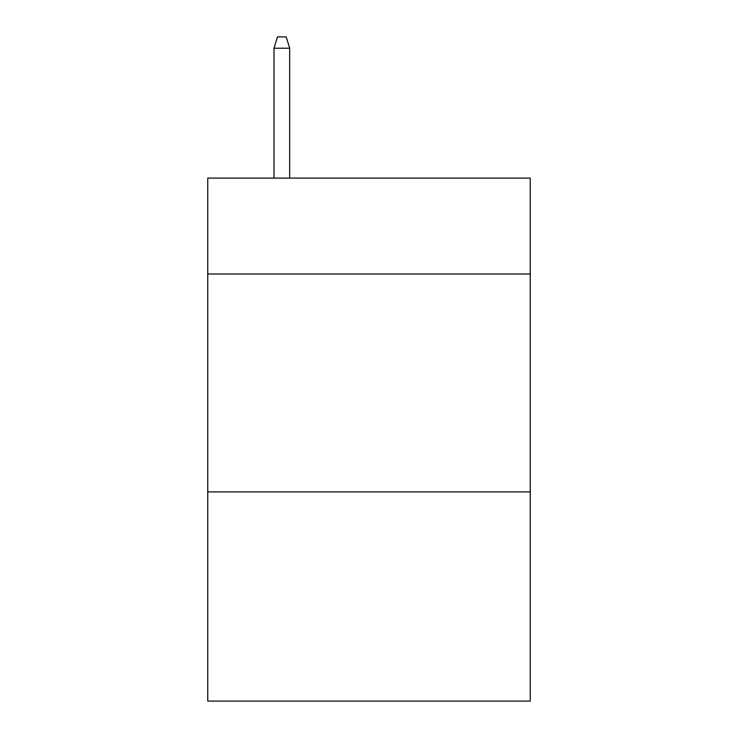 <?xml version="1.0" encoding="UTF-8"?>
<svg xmlns="http://www.w3.org/2000/svg" width="738" height="738" viewBox="0 0 738 738"><rect width="100%" height="100%" fill="white"/><g stroke="black" fill="none" stroke-linecap="round" stroke-linejoin="round"><path stroke-width="1.11" d="M530.253 273.992L530.253 178.107L207.747 178.107L207.747 273.992L530.253 273.992L530.253 701.1L207.747 701.1L207.747 273.992M530.253 491.905L207.747 491.905M289.683 178.107L289.683 48.228L273.992 48.228L273.992 178.107M273.992 48.228L277.479 36.9L286.196 36.9L289.683 48.228"/></g></svg>
